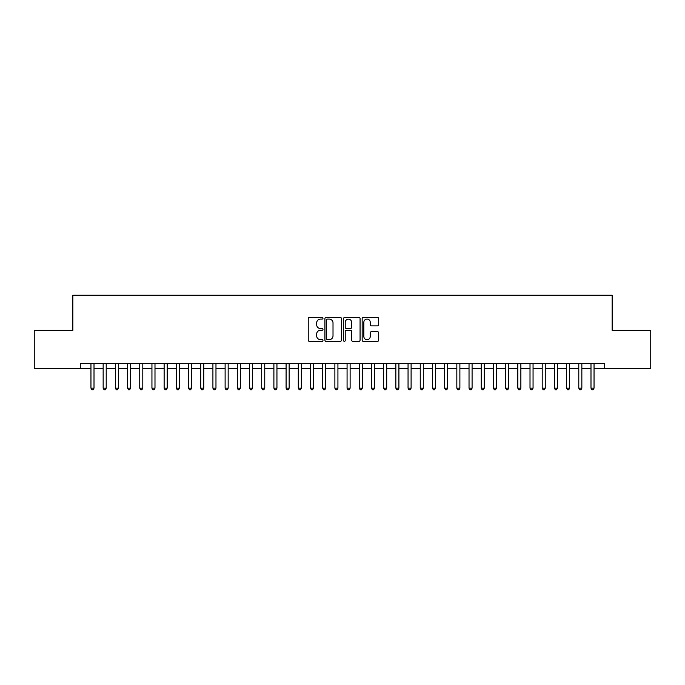 <?xml version="1.0" encoding="UTF-8"?>
<svg xmlns="http://www.w3.org/2000/svg" width="685" height="685" viewBox="0 0 685 685"><rect width="100%" height="100%" fill="white"/><g stroke="black" fill="none" stroke-linecap="round" stroke-linejoin="round"><path stroke-width="1.03" d="M322.986 318.26A0.839 0.839 0 0 0 322.147 317.42L309.432 317.42A1.199 1.199 0 0 0 308.233 318.619L308.233 340.162A1.199 1.199 0 0 0 309.432 341.361L322.147 341.361A0.839 0.839 0 0 0 322.986 340.522A0.839 0.839 0 0 0 322.147 339.683L320.503 339.683A3.827 3.827 0 0 1 316.675 335.856L316.675 334.057A3.827 3.827 0 0 1 320.503 330.23L322.147 330.23A0.839 0.839 0 0 0 322.986 329.391A0.839 0.839 0 0 0 322.147 328.552L320.503 328.552A3.827 3.827 0 0 1 316.675 324.724L316.675 322.926A3.827 3.827 0 0 1 320.503 319.09L322.147 319.09A0.839 0.839 0 0 0 322.986 318.26M377.486 325.854A1.199 1.199 0 0 0 378.685 324.664L378.685 318.619A1.199 1.199 0 0 0 377.486 317.42L363.358 317.42A1.199 1.199 0 0 0 362.159 318.619L362.159 340.162A1.199 1.199 0 0 0 363.358 341.361L377.486 341.361A1.199 1.199 0 0 0 378.685 340.162L378.685 332.859A1.199 1.199 0 0 0 377.486 331.66L371.441 331.66A1.199 1.199 0 0 0 370.242 332.859L370.242 336.481A3.202 3.202 0 0 1 367.04 339.683A3.202 3.202 0 0 1 363.838 336.481L363.838 322.292A3.202 3.202 0 0 1 367.04 319.09A3.202 3.202 0 0 1 370.242 322.292L370.242 324.664A1.199 1.199 0 0 0 371.441 325.854L377.486 325.854M594.041 368.419L604.709 368.419L604.709 363.538L80.291 363.538L80.291 368.419L90.959 368.419M604.709 368.419L650.75 368.419L650.75 330.367L612.15 330.367L612.15 295.244L72.85 295.244L72.85 330.367L34.25 330.367L34.25 368.419L80.291 368.419M341.455 318.619A1.199 1.199 0 0 0 340.257 317.42L326.128 317.42A1.199 1.199 0 0 0 324.93 318.619L324.93 340.162A1.199 1.199 0 0 0 326.128 341.361L340.257 341.361A1.199 1.199 0 0 0 341.455 340.162L341.455 318.619M344.743 317.42L358.871 317.42A1.199 1.199 0 0 1 360.07 318.619L360.07 340.162A1.199 1.199 0 0 1 358.871 341.361L352.826 341.361A1.199 1.199 0 0 1 351.628 340.162L351.628 331.429A1.199 1.199 0 0 0 350.429 330.23L346.422 330.23A1.199 1.199 0 0 0 345.223 331.429L345.223 340.522A0.839 0.839 0 0 1 344.384 341.361A0.839 0.839 0 0 1 343.545 340.522L343.545 318.619A1.199 1.199 0 0 1 344.743 317.42M94.008 368.419L103.152 368.419M106.209 368.419L115.354 368.419M118.402 368.419L127.547 368.419M130.595 368.419L139.74 368.419M142.797 368.419L151.942 368.419M154.99 368.419L164.135 368.419M167.183 368.419L176.328 368.419M179.384 368.419L188.529 368.419M191.577 368.419L200.722 368.419M203.77 368.419L212.915 368.419M215.972 368.419L225.117 368.419M228.165 368.419L237.31 368.419M240.358 368.419L249.503 368.419M252.559 368.419L261.704 368.419M264.752 368.419L273.897 368.419M276.945 368.419L286.09 368.419M289.147 368.419L298.292 368.419M301.34 368.419L310.485 368.419M313.533 368.419L322.678 368.419M325.735 368.419L334.879 368.419M337.928 368.419L347.072 368.419M350.121 368.419L359.265 368.419M362.322 368.419L371.467 368.419M374.515 368.419L383.66 368.419M386.708 368.419L395.853 368.419M398.91 368.419L408.054 368.419M411.103 368.419L420.248 368.419M423.296 368.419L432.44 368.419M435.497 368.419L444.642 368.419M447.69 368.419L456.835 368.419M459.883 368.419L469.028 368.419M472.085 368.419L481.23 368.419M484.278 368.419L493.423 368.419M496.471 368.419L505.616 368.419M508.672 368.419L517.817 368.419M520.865 368.419L530.01 368.419M533.058 368.419L542.203 368.419M545.26 368.419L554.405 368.419M557.453 368.419L566.598 368.419M569.646 368.419L578.791 368.419M581.848 368.419L590.992 368.419M327.447 319.09A0.839 0.839 0 0 0 326.608 319.929L326.608 338.844A0.839 0.839 0 0 0 327.447 339.683L329.185 339.683A3.827 3.827 0 0 0 333.013 335.856L333.013 322.926A3.827 3.827 0 0 0 329.185 319.09L327.447 319.09M351.628 322.352A3.202 3.202 0 0 0 348.425 319.15A3.202 3.202 0 0 0 345.223 322.352L345.223 327.353A1.199 1.199 0 0 0 346.422 328.552L350.429 328.552A1.199 1.199 0 0 0 351.628 327.353L351.628 322.352M90.959 388.172L94.008 388.172L93.091 389.756L91.876 389.756L90.959 388.172L90.959 363.538M94.008 363.538L94.008 388.172M103.152 388.172L106.209 388.172L105.293 389.756L104.069 389.756L103.152 388.172L103.152 363.538M106.209 363.538L106.209 388.172M115.354 388.172L118.402 388.172L117.486 389.756L116.27 389.756L115.354 388.172L115.354 363.538M118.402 363.538L118.402 388.172M127.547 388.172L130.595 388.172L129.679 389.756L128.463 389.756L127.547 388.172L127.547 363.538M130.595 363.538L130.595 388.172M139.74 388.172L142.797 388.172L141.881 389.756L140.656 389.756L139.74 388.172L139.74 363.538M142.797 363.538L142.797 388.172M151.942 388.172L154.99 388.172L154.074 389.756L152.858 389.756L151.942 388.172L151.942 363.538M154.99 363.538L154.99 388.172M164.135 388.172L167.183 388.172L166.267 389.756L165.051 389.756L164.135 388.172L164.135 363.538M167.183 363.538L167.183 388.172M176.328 388.172L179.384 388.172L178.468 389.756L177.244 389.756L176.328 388.172L176.328 363.538M179.384 363.538L179.384 388.172M188.529 388.172L191.577 388.172L190.661 389.756L189.445 389.756L188.529 388.172L188.529 363.538M191.577 363.538L191.577 388.172M200.722 388.172L203.77 388.172L202.854 389.756L201.638 389.756L200.722 388.172L200.722 363.538M203.77 363.538L203.77 388.172M212.915 388.172L215.972 388.172L215.056 389.756L213.831 389.756L212.915 388.172L212.915 363.538M215.972 363.538L215.972 388.172M225.117 388.172L228.165 388.172L227.249 389.756L226.033 389.756L225.117 388.172L225.117 363.538M228.165 363.538L228.165 388.172M237.31 388.172L240.358 388.172L239.442 389.756L238.226 389.756L237.31 388.172L237.31 363.538M240.358 363.538L240.358 388.172M249.503 388.172L252.559 388.172L251.643 389.756L250.419 389.756L249.503 388.172L249.503 363.538M252.559 363.538L252.559 388.172M261.704 388.172L264.752 388.172L263.836 389.756L262.62 389.756L261.704 388.172L261.704 363.538M264.752 363.538L264.752 388.172M273.897 388.172L276.945 388.172L276.029 389.756L274.813 389.756L273.897 388.172L273.897 363.538M276.945 363.538L276.945 388.172M286.09 388.172L289.147 388.172L288.231 389.756L287.006 389.756L286.09 388.172L286.09 363.538M289.147 363.538L289.147 388.172M298.292 388.172L301.34 388.172L300.424 389.756L299.208 389.756L298.292 388.172L298.292 363.538M301.34 363.538L301.34 388.172M310.485 388.172L313.533 388.172L312.617 389.756L311.401 389.756L310.485 388.172L310.485 363.538M313.533 363.538L313.533 388.172M322.678 388.172L325.735 388.172L324.818 389.756L323.594 389.756L322.678 388.172L322.678 363.538M325.735 363.538L325.735 388.172M334.879 388.172L337.928 388.172L337.011 389.756L335.796 389.756L334.879 388.172L334.879 363.538M337.928 363.538L337.928 388.172M347.072 388.172L350.121 388.172L349.204 389.756L347.989 389.756L347.072 388.172L347.072 363.538M350.121 363.538L350.121 388.172M359.265 388.172L362.322 388.172L361.406 389.756L360.182 389.756L359.265 388.172L359.265 363.538M362.322 363.538L362.322 388.172M371.467 388.172L374.515 388.172L373.599 389.756L372.383 389.756L371.467 388.172L371.467 363.538M374.515 363.538L374.515 388.172M383.66 388.172L386.708 388.172L385.792 389.756L384.576 389.756L383.66 388.172L383.66 363.538M386.708 363.538L386.708 388.172M395.853 388.172L398.91 388.172L397.994 389.756L396.769 389.756L395.853 388.172L395.853 363.538M398.91 363.538L398.91 388.172M408.054 388.172L411.103 388.172L410.187 389.756L408.971 389.756L408.054 388.172L408.054 363.538M411.103 363.538L411.103 388.172M420.248 388.172L423.296 388.172L422.38 389.756L421.164 389.756L420.248 388.172L420.248 363.538M423.296 363.538L423.296 388.172M432.44 388.172L435.497 388.172L434.581 389.756L433.357 389.756L432.44 388.172L432.44 363.538M435.497 363.538L435.497 388.172M444.642 388.172L447.69 388.172L446.774 389.756L445.558 389.756L444.642 388.172L444.642 363.538M447.69 363.538L447.69 388.172M456.835 388.172L459.883 388.172L458.967 389.756L457.751 389.756L456.835 388.172L456.835 363.538M459.883 363.538L459.883 388.172M469.028 388.172L472.085 388.172L471.169 389.756L469.944 389.756L469.028 388.172L469.028 363.538M472.085 363.538L472.085 388.172M481.23 388.172L484.278 388.172L483.362 389.756L482.146 389.756L481.23 388.172L481.23 363.538M484.278 363.538L484.278 388.172M493.423 388.172L496.471 388.172L495.555 389.756L494.339 389.756L493.423 388.172L493.423 363.538M496.471 363.538L496.471 388.172M505.616 388.172L508.672 388.172L507.756 389.756L506.532 389.756L505.616 388.172L505.616 363.538M508.672 363.538L508.672 388.172M517.817 388.172L520.865 388.172L519.949 389.756L518.733 389.756L517.817 388.172L517.817 363.538M520.865 363.538L520.865 388.172M530.01 388.172L533.058 388.172L532.142 389.756L530.926 389.756L530.01 388.172L530.01 363.538M533.058 363.538L533.058 388.172M542.203 388.172L545.26 388.172L544.344 389.756L543.119 389.756L542.203 388.172L542.203 363.538M545.26 363.538L545.26 388.172M554.405 388.172L557.453 388.172L556.537 389.756L555.321 389.756L554.405 388.172L554.405 363.538M557.453 363.538L557.453 388.172M566.598 388.172L569.646 388.172L568.73 389.756L567.514 389.756L566.598 388.172L566.598 363.538M569.646 363.538L569.646 388.172M578.791 388.172L581.848 388.172L580.931 389.756L579.707 389.756L578.791 388.172L578.791 363.538M581.848 363.538L581.848 388.172M590.992 388.172L594.041 388.172L593.124 389.756L591.908 389.756L590.992 388.172L590.992 363.538M594.041 363.538L594.041 388.172"/></g></svg>
